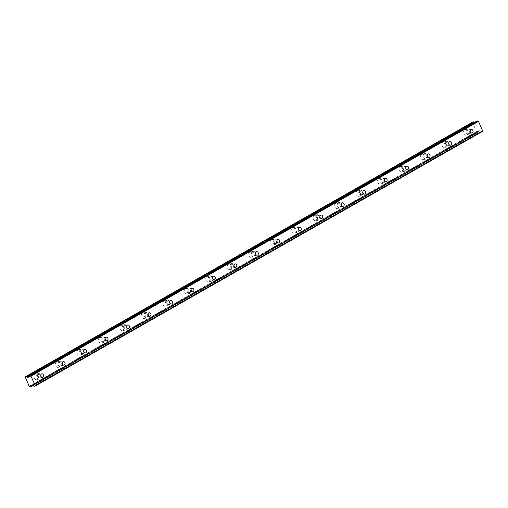 <?xml version="1.0" encoding="UTF-8"?>
<svg xmlns="http://www.w3.org/2000/svg" width="508" height="508" viewBox="0 0 508 508"><rect width="100%" height="100%" fill="white"/><g stroke="black" fill="none" stroke-linecap="round" stroke-linejoin="round"><path stroke-width="0.38" stroke-dasharray="2.54 1.91" d="M469.011 133.509A1.778 1.416 78.1 0 0 469.646 131.394A1.778 1.416 78.1 0 0 467.951 130.162A1.778 1.416 78.1 0 0 467.614 130.289A1.778 1.416 78.1 0 0 466.985 132.404A1.778 1.416 78.1 0 0 468.681 133.636A1.778 1.416 78.1 0 0 469.011 133.509M39.592 377.908A1.778 1.416 78.1 0 0 40.227 375.787A1.778 1.416 78.1 0 0 38.532 374.555A1.778 1.416 78.1 0 0 38.202 374.682A1.778 1.416 78.1 0 0 37.567 376.803A1.778 1.416 78.1 0 0 39.262 378.035A1.778 1.416 78.1 0 0 39.592 377.908M61.062 365.684A1.778 1.416 78.1 0 0 61.697 363.569A1.778 1.416 78.1 0 0 60.001 362.337A1.778 1.416 78.1 0 0 59.671 362.464A1.778 1.416 78.1 0 0 59.036 364.579A1.778 1.416 78.1 0 0 60.731 365.811A1.778 1.416 78.1 0 0 61.062 365.684M82.537 353.466A1.778 1.416 78.1 0 0 83.166 351.345A1.778 1.416 78.1 0 0 81.471 350.12A1.778 1.416 78.1 0 0 81.14 350.241A1.778 1.416 78.1 0 0 80.505 352.361A1.778 1.416 78.1 0 0 82.201 353.593A1.778 1.416 78.1 0 0 82.537 353.466M104.007 341.243A1.778 1.416 78.1 0 0 104.642 339.128A1.778 1.416 78.1 0 0 102.946 337.896A1.778 1.416 78.1 0 0 102.61 338.023A1.778 1.416 78.1 0 0 101.981 340.138A1.778 1.416 78.1 0 0 103.676 341.37A1.778 1.416 78.1 0 0 104.007 341.243M125.476 329.025A1.778 1.416 78.1 0 0 126.111 326.911A1.778 1.416 78.1 0 0 124.416 325.679A1.778 1.416 78.1 0 0 124.085 325.806A1.778 1.416 78.1 0 0 123.45 327.92A1.778 1.416 78.1 0 0 125.146 329.152A1.778 1.416 78.1 0 0 125.476 329.025M146.945 316.808A1.778 1.416 78.1 0 0 147.58 314.687A1.778 1.416 78.1 0 0 145.885 313.455A1.778 1.416 78.1 0 0 145.555 313.582A1.778 1.416 78.1 0 0 144.92 315.703A1.778 1.416 78.1 0 0 146.615 316.935A1.778 1.416 78.1 0 0 146.945 316.808M168.421 304.584A1.778 1.416 78.1 0 0 169.05 302.47A1.778 1.416 78.1 0 0 167.354 301.238A1.778 1.416 78.1 0 0 167.024 301.365A1.778 1.416 78.1 0 0 166.389 303.479A1.778 1.416 78.1 0 0 168.084 304.711A1.778 1.416 78.1 0 0 168.421 304.584M189.89 292.367A1.778 1.416 78.1 0 0 190.519 290.252A1.778 1.416 78.1 0 0 188.83 289.02A1.778 1.416 78.1 0 0 188.493 289.147A1.778 1.416 78.1 0 0 187.865 291.262A1.778 1.416 78.1 0 0 189.554 292.494A1.778 1.416 78.1 0 0 189.89 292.367M211.36 280.149A1.778 1.416 78.1 0 0 211.995 278.028A1.778 1.416 78.1 0 0 210.299 276.796A1.778 1.416 78.1 0 0 209.969 276.923A1.778 1.416 78.1 0 0 209.334 279.038A1.778 1.416 78.1 0 0 211.03 280.27A1.778 1.416 78.1 0 0 211.36 280.149M232.829 267.926A1.778 1.416 78.1 0 0 233.464 265.811A1.778 1.416 78.1 0 0 231.769 264.579A1.778 1.416 78.1 0 0 231.438 264.706A1.778 1.416 78.1 0 0 230.803 266.821A1.778 1.416 78.1 0 0 232.499 268.053A1.778 1.416 78.1 0 0 232.829 267.926M254.305 255.708A1.778 1.416 78.1 0 0 254.933 253.587A1.778 1.416 78.1 0 0 253.238 252.355A1.778 1.416 78.1 0 0 252.908 252.482A1.778 1.416 78.1 0 0 252.273 254.603A1.778 1.416 78.1 0 0 253.968 255.835A1.778 1.416 78.1 0 0 254.305 255.708M275.774 243.484A1.778 1.416 78.1 0 0 276.403 241.37A1.778 1.416 78.1 0 0 274.714 240.138A1.778 1.416 78.1 0 0 274.377 240.265A1.778 1.416 78.1 0 0 273.749 242.38A1.778 1.416 78.1 0 0 275.438 243.611A1.778 1.416 78.1 0 0 275.774 243.484M297.244 231.267A1.778 1.416 78.1 0 0 297.879 229.152A1.778 1.416 78.1 0 0 296.183 227.921A1.778 1.416 78.1 0 0 295.846 228.048A1.778 1.416 78.1 0 0 295.218 230.162A1.778 1.416 78.1 0 0 296.913 231.394A1.778 1.416 78.1 0 0 297.244 231.267M318.713 219.05A1.778 1.416 78.1 0 0 319.348 216.929A1.778 1.416 78.1 0 0 317.652 215.697A1.778 1.416 78.1 0 0 317.322 215.824A1.778 1.416 78.1 0 0 316.687 217.945A1.778 1.416 78.1 0 0 318.383 219.177A1.778 1.416 78.1 0 0 318.713 219.05M340.189 206.826A1.778 1.416 78.1 0 0 340.817 204.711A1.778 1.416 78.1 0 0 339.122 203.479A1.778 1.416 78.1 0 0 338.792 203.606A1.778 1.416 78.1 0 0 338.157 205.721A1.778 1.416 78.1 0 0 339.852 206.953A1.778 1.416 78.1 0 0 340.189 206.826M361.658 194.608A1.778 1.416 78.1 0 0 362.287 192.488A1.778 1.416 78.1 0 0 360.597 191.262A1.778 1.416 78.1 0 0 360.261 191.383A1.778 1.416 78.1 0 0 359.632 193.504A1.778 1.416 78.1 0 0 361.321 194.735A1.778 1.416 78.1 0 0 361.658 194.608M383.127 182.385A1.778 1.416 78.1 0 0 383.762 180.27A1.778 1.416 78.1 0 0 382.067 179.038A1.778 1.416 78.1 0 0 381.73 179.165A1.778 1.416 78.1 0 0 381.102 181.28A1.778 1.416 78.1 0 0 382.797 182.512A1.778 1.416 78.1 0 0 383.127 182.385M404.597 170.167A1.778 1.416 78.1 0 0 405.232 168.053A1.778 1.416 78.1 0 0 403.536 166.821A1.778 1.416 78.1 0 0 403.206 166.948A1.778 1.416 78.1 0 0 402.571 169.062A1.778 1.416 78.1 0 0 404.266 170.294A1.778 1.416 78.1 0 0 404.597 170.167M426.066 157.95A1.778 1.416 78.1 0 0 426.701 155.829A1.778 1.416 78.1 0 0 425.005 154.597A1.778 1.416 78.1 0 0 424.675 154.724A1.778 1.416 78.1 0 0 424.04 156.845A1.778 1.416 78.1 0 0 425.736 158.077A1.778 1.416 78.1 0 0 426.066 157.95M447.542 145.726A1.778 1.416 78.1 0 0 448.17 143.612A1.778 1.416 78.1 0 0 446.481 142.38A1.778 1.416 78.1 0 0 446.145 142.507A1.778 1.416 78.1 0 0 445.516 144.621A1.778 1.416 78.1 0 0 447.205 145.853A1.778 1.416 78.1 0 0 447.542 145.726M464.528 129.934A2.788 2.229 -101.9 0 1 465.049 129.731A2.788 2.229 -101.9 0 1 467.709 131.667A2.788 2.229 -101.9 0 1 466.719 134.995A2.788 2.229 -101.9 0 1 466.192 135.192A2.788 2.229 -101.9 0 1 463.531 133.255A2.788 2.229 -101.9 0 1 464.528 129.934M467.22 129.369A2.788 2.229 -101.9 0 1 467.741 129.165A2.788 2.229 -101.9 0 1 470.402 131.102A2.788 2.229 -101.9 0 1 469.411 134.429A2.788 2.229 -101.9 0 1 468.884 134.626A2.788 2.229 -101.9 0 1 466.223 132.69A2.788 2.229 -101.9 0 1 467.22 129.369M35.109 374.326A2.788 2.229 -101.9 0 1 35.63 374.129A2.788 2.229 -101.9 0 1 38.291 376.066A2.788 2.229 -101.9 0 1 37.3 379.393A2.788 2.229 -101.9 0 1 36.779 379.59A2.788 2.229 -101.9 0 1 34.112 377.654A2.788 2.229 -101.9 0 1 35.109 374.326M37.802 373.761A2.788 2.229 -101.9 0 1 38.322 373.564A2.788 2.229 -101.9 0 1 40.983 375.501A2.788 2.229 -101.9 0 1 39.992 378.828A2.788 2.229 -101.9 0 1 39.472 379.025A2.788 2.229 -101.9 0 1 36.805 377.088A2.788 2.229 -101.9 0 1 37.802 373.761M56.578 362.109A2.788 2.229 -101.9 0 1 57.099 361.912A2.788 2.229 -101.9 0 1 59.766 363.842A2.788 2.229 -101.9 0 1 58.769 367.17A2.788 2.229 -101.9 0 1 58.249 367.367A2.788 2.229 -101.9 0 1 55.582 365.436A2.788 2.229 -101.9 0 1 56.578 362.109M59.271 361.544A2.788 2.229 -101.9 0 1 59.792 361.347A2.788 2.229 -101.9 0 1 62.459 363.277A2.788 2.229 -101.9 0 1 61.462 366.605A2.788 2.229 -101.9 0 1 60.941 366.801A2.788 2.229 -101.9 0 1 58.28 364.871A2.788 2.229 -101.9 0 1 59.271 361.544M78.048 349.891A2.788 2.229 -101.9 0 1 78.575 349.688A2.788 2.229 -101.9 0 1 81.236 351.625A2.788 2.229 -101.9 0 1 80.239 354.952A2.788 2.229 -101.9 0 1 79.718 355.149A2.788 2.229 -101.9 0 1 77.057 353.212A2.788 2.229 -101.9 0 1 78.048 349.891M80.74 349.32A2.788 2.229 -101.9 0 1 81.267 349.123A2.788 2.229 -101.9 0 1 83.928 351.06A2.788 2.229 -101.9 0 1 82.931 354.387A2.788 2.229 -101.9 0 1 82.41 354.584A2.788 2.229 -101.9 0 1 79.75 352.647A2.788 2.229 -101.9 0 1 80.74 349.32M99.517 337.668A2.788 2.229 -101.9 0 1 100.044 337.471A2.788 2.229 -101.9 0 1 102.705 339.408A2.788 2.229 -101.9 0 1 101.714 342.729A2.788 2.229 -101.9 0 1 101.187 342.932A2.788 2.229 -101.9 0 1 98.527 340.995A2.788 2.229 -101.9 0 1 99.517 337.668M102.216 337.102A2.788 2.229 -101.9 0 1 102.737 336.906A2.788 2.229 -101.9 0 1 105.397 338.842A2.788 2.229 -101.9 0 1 104.407 342.163A2.788 2.229 -101.9 0 1 103.88 342.367A2.788 2.229 -101.9 0 1 101.219 340.43A2.788 2.229 -101.9 0 1 102.216 337.102M120.993 325.45A2.788 2.229 -101.9 0 1 121.514 325.247A2.788 2.229 -101.9 0 1 124.174 327.184A2.788 2.229 -101.9 0 1 123.184 330.511A2.788 2.229 -101.9 0 1 122.657 330.708A2.788 2.229 -101.9 0 1 119.996 328.778A2.788 2.229 -101.9 0 1 120.993 325.45M123.685 324.885A2.788 2.229 -101.9 0 1 124.206 324.682A2.788 2.229 -101.9 0 1 126.867 326.619A2.788 2.229 -101.9 0 1 125.876 329.946A2.788 2.229 -101.9 0 1 125.355 330.143A2.788 2.229 -101.9 0 1 122.688 328.212A2.788 2.229 -101.9 0 1 123.685 324.885M142.462 313.226A2.788 2.229 -101.9 0 1 142.983 313.03A2.788 2.229 -101.9 0 1 145.65 314.966A2.788 2.229 -101.9 0 1 144.653 318.294A2.788 2.229 -101.9 0 1 144.132 318.491A2.788 2.229 -101.9 0 1 141.465 316.554A2.788 2.229 -101.9 0 1 142.462 313.226M145.155 312.661A2.788 2.229 -101.9 0 1 145.675 312.464A2.788 2.229 -101.9 0 1 148.342 314.401A2.788 2.229 -101.9 0 1 147.345 317.729A2.788 2.229 -101.9 0 1 146.825 317.925A2.788 2.229 -101.9 0 1 144.164 315.989A2.788 2.229 -101.9 0 1 145.155 312.661M163.932 301.009A2.788 2.229 -101.9 0 1 164.452 300.812A2.788 2.229 -101.9 0 1 167.119 302.743A2.788 2.229 -101.9 0 1 166.122 306.07A2.788 2.229 -101.9 0 1 165.602 306.273A2.788 2.229 -101.9 0 1 162.941 304.336A2.788 2.229 -101.9 0 1 163.932 301.009M166.624 300.444A2.788 2.229 -101.9 0 1 167.151 300.247A2.788 2.229 -101.9 0 1 169.812 302.177A2.788 2.229 -101.9 0 1 168.815 305.505A2.788 2.229 -101.9 0 1 168.294 305.708A2.788 2.229 -101.9 0 1 165.633 303.771A2.788 2.229 -101.9 0 1 166.624 300.444M185.401 288.792A2.788 2.229 -101.9 0 1 185.928 288.588A2.788 2.229 -101.9 0 1 188.589 290.525A2.788 2.229 -101.9 0 1 187.592 293.853A2.788 2.229 -101.9 0 1 187.071 294.049A2.788 2.229 -101.9 0 1 184.41 292.113A2.788 2.229 -101.9 0 1 185.401 288.792M188.1 288.226A2.788 2.229 -101.9 0 1 188.62 288.023A2.788 2.229 -101.9 0 1 191.281 289.96A2.788 2.229 -101.9 0 1 190.29 293.287A2.788 2.229 -101.9 0 1 189.763 293.484A2.788 2.229 -101.9 0 1 187.103 291.548A2.788 2.229 -101.9 0 1 188.1 288.226M206.877 276.568A2.788 2.229 -101.9 0 1 207.397 276.371A2.788 2.229 -101.9 0 1 210.058 278.308A2.788 2.229 -101.9 0 1 209.067 281.629A2.788 2.229 -101.9 0 1 208.54 281.832A2.788 2.229 -101.9 0 1 205.88 279.895A2.788 2.229 -101.9 0 1 206.877 276.568M209.569 276.003A2.788 2.229 -101.9 0 1 210.09 275.806A2.788 2.229 -101.9 0 1 212.75 277.743A2.788 2.229 -101.9 0 1 211.76 281.064A2.788 2.229 -101.9 0 1 211.239 281.267A2.788 2.229 -101.9 0 1 208.572 279.33A2.788 2.229 -101.9 0 1 209.569 276.003M228.346 264.351A2.788 2.229 -101.9 0 1 228.867 264.147A2.788 2.229 -101.9 0 1 231.534 266.084A2.788 2.229 -101.9 0 1 230.537 269.411A2.788 2.229 -101.9 0 1 230.016 269.608A2.788 2.229 -101.9 0 1 227.349 267.678A2.788 2.229 -101.9 0 1 228.346 264.351M231.038 263.785A2.788 2.229 -101.9 0 1 231.559 263.582A2.788 2.229 -101.9 0 1 234.226 265.519A2.788 2.229 -101.9 0 1 233.229 268.846A2.788 2.229 -101.9 0 1 232.708 269.043A2.788 2.229 -101.9 0 1 230.041 267.113A2.788 2.229 -101.9 0 1 231.038 263.785M249.815 252.127A2.788 2.229 -101.9 0 1 250.336 251.93A2.788 2.229 -101.9 0 1 253.003 253.867A2.788 2.229 -101.9 0 1 252.006 257.194A2.788 2.229 -101.9 0 1 251.485 257.391A2.788 2.229 -101.9 0 1 248.825 255.454A2.788 2.229 -101.9 0 1 249.815 252.127M252.508 251.562A2.788 2.229 -101.9 0 1 253.035 251.365A2.788 2.229 -101.9 0 1 255.695 253.301A2.788 2.229 -101.9 0 1 254.699 256.629A2.788 2.229 -101.9 0 1 254.178 256.826A2.788 2.229 -101.9 0 1 251.517 254.889A2.788 2.229 -101.9 0 1 252.508 251.562M271.285 239.909A2.788 2.229 -101.9 0 1 271.812 239.713A2.788 2.229 -101.9 0 1 274.472 241.643A2.788 2.229 -101.9 0 1 273.475 244.97A2.788 2.229 -101.9 0 1 272.955 245.174A2.788 2.229 -101.9 0 1 270.294 243.237A2.788 2.229 -101.9 0 1 271.285 239.909M273.983 239.344A2.788 2.229 -101.9 0 1 274.504 239.147A2.788 2.229 -101.9 0 1 277.165 241.078A2.788 2.229 -101.9 0 1 276.174 244.405A2.788 2.229 -101.9 0 1 275.647 244.608A2.788 2.229 -101.9 0 1 272.986 242.672A2.788 2.229 -101.9 0 1 273.983 239.344M292.76 227.692A2.788 2.229 -101.9 0 1 293.281 227.489A2.788 2.229 -101.9 0 1 295.942 229.425A2.788 2.229 -101.9 0 1 294.951 232.753A2.788 2.229 -101.9 0 1 294.424 232.95A2.788 2.229 -101.9 0 1 291.763 231.013A2.788 2.229 -101.9 0 1 292.76 227.692M295.453 227.127A2.788 2.229 -101.9 0 1 295.974 226.924A2.788 2.229 -101.9 0 1 298.634 228.86A2.788 2.229 -101.9 0 1 297.644 232.188A2.788 2.229 -101.9 0 1 297.116 232.385A2.788 2.229 -101.9 0 1 294.456 230.448A2.788 2.229 -101.9 0 1 295.453 227.127M314.23 215.468A2.788 2.229 -101.9 0 1 314.75 215.271A2.788 2.229 -101.9 0 1 317.411 217.208A2.788 2.229 -101.9 0 1 316.421 220.536A2.788 2.229 -101.9 0 1 315.9 220.732A2.788 2.229 -101.9 0 1 313.233 218.796A2.788 2.229 -101.9 0 1 314.23 215.468M316.922 214.903A2.788 2.229 -101.9 0 1 317.443 214.706A2.788 2.229 -101.9 0 1 320.11 216.643A2.788 2.229 -101.9 0 1 319.113 219.97A2.788 2.229 -101.9 0 1 318.592 220.167A2.788 2.229 -101.9 0 1 315.925 218.23A2.788 2.229 -101.9 0 1 316.922 214.903M335.699 203.251A2.788 2.229 -101.9 0 1 336.22 203.054A2.788 2.229 -101.9 0 1 338.887 204.984A2.788 2.229 -101.9 0 1 337.89 208.312A2.788 2.229 -101.9 0 1 337.369 208.509A2.788 2.229 -101.9 0 1 334.709 206.578A2.788 2.229 -101.9 0 1 335.699 203.251M338.392 202.686A2.788 2.229 -101.9 0 1 338.919 202.489A2.788 2.229 -101.9 0 1 341.579 204.419A2.788 2.229 -101.9 0 1 340.582 207.747A2.788 2.229 -101.9 0 1 340.062 207.943A2.788 2.229 -101.9 0 1 337.401 206.013A2.788 2.229 -101.9 0 1 338.392 202.686M357.168 191.027A2.788 2.229 -101.9 0 1 357.695 190.83A2.788 2.229 -101.9 0 1 360.356 192.767A2.788 2.229 -101.9 0 1 359.359 196.094A2.788 2.229 -101.9 0 1 358.839 196.291A2.788 2.229 -101.9 0 1 356.178 194.354A2.788 2.229 -101.9 0 1 357.168 191.027M359.861 190.462A2.788 2.229 -101.9 0 1 360.388 190.265A2.788 2.229 -101.9 0 1 363.049 192.202A2.788 2.229 -101.9 0 1 362.052 195.529A2.788 2.229 -101.9 0 1 361.531 195.726A2.788 2.229 -101.9 0 1 358.87 193.789A2.788 2.229 -101.9 0 1 359.861 190.462M378.644 178.81A2.788 2.229 -101.9 0 1 379.165 178.613A2.788 2.229 -101.9 0 1 381.825 180.55A2.788 2.229 -101.9 0 1 380.835 183.871A2.788 2.229 -101.9 0 1 380.308 184.074A2.788 2.229 -101.9 0 1 377.647 182.137A2.788 2.229 -101.9 0 1 378.644 178.81M381.337 178.244A2.788 2.229 -101.9 0 1 381.857 178.048A2.788 2.229 -101.9 0 1 384.518 179.984A2.788 2.229 -101.9 0 1 383.527 183.305A2.788 2.229 -101.9 0 1 383 183.509A2.788 2.229 -101.9 0 1 380.34 181.572A2.788 2.229 -101.9 0 1 381.337 178.244M400.114 166.592A2.788 2.229 -101.9 0 1 400.634 166.389A2.788 2.229 -101.9 0 1 403.295 168.326A2.788 2.229 -101.9 0 1 402.304 171.653A2.788 2.229 -101.9 0 1 401.784 171.85A2.788 2.229 -101.9 0 1 399.117 169.92A2.788 2.229 -101.9 0 1 400.114 166.592M402.806 166.027A2.788 2.229 -101.9 0 1 403.327 165.824A2.788 2.229 -101.9 0 1 405.994 167.761A2.788 2.229 -101.9 0 1 404.997 171.088A2.788 2.229 -101.9 0 1 404.476 171.285A2.788 2.229 -101.9 0 1 401.809 169.355A2.788 2.229 -101.9 0 1 402.806 166.027M421.583 154.369A2.788 2.229 -101.9 0 1 422.104 154.172A2.788 2.229 -101.9 0 1 424.771 156.108A2.788 2.229 -101.9 0 1 423.774 159.436A2.788 2.229 -101.9 0 1 423.253 159.633A2.788 2.229 -101.9 0 1 420.592 157.696A2.788 2.229 -101.9 0 1 421.583 154.369M424.275 153.803A2.788 2.229 -101.9 0 1 424.796 153.607A2.788 2.229 -101.9 0 1 427.463 155.543A2.788 2.229 -101.9 0 1 426.466 158.871A2.788 2.229 -101.9 0 1 425.945 159.067A2.788 2.229 -101.9 0 1 423.285 157.131A2.788 2.229 -101.9 0 1 424.275 153.803M443.052 142.151A2.788 2.229 -101.9 0 1 443.579 141.954A2.788 2.229 -101.9 0 1 446.24 143.885A2.788 2.229 -101.9 0 1 445.243 147.212A2.788 2.229 -101.9 0 1 444.722 147.415A2.788 2.229 -101.9 0 1 442.062 145.478A2.788 2.229 -101.9 0 1 443.052 142.151M445.745 141.586A2.788 2.229 -101.9 0 1 446.272 141.389A2.788 2.229 -101.9 0 1 448.932 143.32A2.788 2.229 -101.9 0 1 447.935 146.647A2.788 2.229 -101.9 0 1 447.415 146.85A2.788 2.229 -101.9 0 1 444.754 144.913A2.788 2.229 -101.9 0 1 445.745 141.586M472.923 121.952L472.91 122.066A1.035 0.603 60.4 0 1 472.751 122.917A1.035 0.603 60.4 0 1 472.726 122.93L476.561 131.782A1.035 0.603 60.4 0 1 477.399 132.429L478.168 132.264A1.035 0.603 60.4 0 1 478.333 131.42L478.485 130.969L479.908 130.67L481.381 131.718L482.479 131.483M29.381 375.958L474.51 122.549A1.035 0.603 60.4 0 1 474.345 122.517M474.574 122.58L476.428 122.555L476.72 121.222L29.413 375.799M478.345 131.407L32.188 385.337L478.345 131.413A1.035 0.603 60.4 0 1 478.345 131.413L31.039 385.991M478.142 132.391L33.172 385.642L478.123 132.398M478.168 132.264L33.09 385.578M32.601 385.248L479.908 130.67M478.434 131.051L31.331 385.515M477.533 132.524L30.226 387.102M476.561 131.782L29.248 386.366M30.086 387.007L477.399 132.429M29.115 386.245L476.421 131.661M472.707 123.082L25.4 377.66M472.91 122.066L25.603 376.644M25.457 377.482L472.726 122.93L25.457 377.482M474.51 122.549L29.394 375.882M29.267 376.549L475.005 122.86M476.402 122.568L29.14 377.12M29.172 377.057L476.479 122.479M481.381 131.718L34.068 386.296M33.934 386.251L481.241 131.667M480.041 130.715L32.734 385.293M478.511 130.962L31.204 385.54M29.293 376.409L474.872 122.815M478.377 131.362L32.099 385.35M471.24 129.47L467.951 130.162M41.821 373.869L38.532 374.555M63.297 361.645L60.001 362.337M84.766 349.428L81.471 350.12M106.236 337.204L102.946 337.896M127.705 324.987L124.416 325.679M149.181 312.769L145.885 313.455M170.65 300.546L167.354 301.238M192.119 288.328L188.83 289.02M213.589 276.104L210.299 276.796M235.058 263.887L231.769 264.579M256.534 251.67L253.238 252.355M278.003 239.446L274.714 240.138M299.472 227.228L296.183 227.921M320.942 215.011L317.652 215.697M342.417 202.787L339.122 203.479M363.887 190.57L360.597 191.262M385.356 178.346L382.067 179.038M406.825 166.129L403.536 166.821M428.301 153.911L425.005 154.597M449.77 141.688L446.481 142.38M467.741 129.165L465.049 129.731M38.322 373.564L35.63 374.129M59.792 361.347L57.099 361.912M81.267 349.123L78.575 349.688M102.737 336.906L100.044 337.471M124.206 324.682L121.514 325.247M145.675 312.464L142.983 313.03M167.151 300.247L164.452 300.812M188.62 288.023L185.928 288.588M210.09 275.806L207.397 276.371M231.559 263.582L228.867 264.147M253.035 251.365L250.336 251.93M274.504 239.147L271.812 239.713M295.974 226.924L293.281 227.489M317.443 214.706L314.75 215.271M338.919 202.489L336.22 203.054M360.388 190.265L357.695 190.83M381.857 178.048L379.165 178.613M403.327 165.824L400.634 166.389M424.796 153.607L422.104 154.172M446.272 141.389L443.579 141.954M478.485 130.969L31.178 385.553M471.97 132.944L468.681 133.636M42.551 377.342L39.262 378.035M64.021 365.119L60.731 365.811M85.496 352.901L82.201 353.593M106.966 340.684L103.676 341.37M128.435 328.46L125.146 329.152M149.904 316.243L146.615 316.935M171.38 304.019L168.084 304.711M192.85 291.802L189.554 292.494M214.319 279.584L211.03 280.27M235.788 267.36L232.499 268.053M257.264 255.143L253.968 255.835M278.733 242.919L275.438 243.611M300.203 230.702L296.913 231.394M321.672 218.484L318.383 219.177M343.148 206.261L339.852 206.953M364.617 194.043L361.321 194.735M386.086 181.826L382.797 182.512M407.556 169.602L404.266 170.294M429.025 157.385L425.736 158.077M450.501 145.161L447.205 145.853M472.751 122.917L25.438 377.495M468.884 134.626L466.192 135.192M39.472 379.025L36.779 379.59M60.941 366.801L58.249 367.367M82.41 354.584L79.718 355.149M103.88 342.367L101.187 342.932M125.355 330.143L122.657 330.708M146.825 317.925L144.132 318.491M168.294 305.708L165.602 306.273M189.763 293.484L187.071 294.049M211.239 281.267L208.54 281.832M232.708 269.043L230.016 269.608M254.178 256.826L251.485 257.391M275.647 244.608L272.955 245.174M297.116 232.385L294.424 232.95M318.592 220.167L315.9 220.732M340.062 207.943L337.369 208.509M361.531 195.726L358.839 196.291M383 183.509L380.308 184.074M404.476 171.285L401.784 171.85M425.945 159.067L423.253 159.633M447.415 146.85L444.722 147.415M476.428 122.555L29.121 377.139"/><path stroke-width="0.76" d="M472.3 132.817A1.778 1.416 78.1 0 0 472.935 130.702A1.778 1.416 78.1 0 0 471.24 129.47A1.778 1.416 78.1 0 0 470.91 129.597A1.778 1.416 78.1 0 0 470.275 131.712A1.778 1.416 78.1 0 0 471.97 132.944A1.778 1.416 78.1 0 0 472.3 132.817M42.888 377.215A1.778 1.416 78.1 0 0 43.517 375.095A1.778 1.416 78.1 0 0 41.821 373.869A1.778 1.416 78.1 0 0 41.491 373.99A1.778 1.416 78.1 0 0 40.856 376.111A1.778 1.416 78.1 0 0 42.551 377.342A1.778 1.416 78.1 0 0 42.888 377.215M64.357 364.992A1.778 1.416 78.1 0 0 64.986 362.877A1.778 1.416 78.1 0 0 63.297 361.645A1.778 1.416 78.1 0 0 62.96 361.772A1.778 1.416 78.1 0 0 62.332 363.887A1.778 1.416 78.1 0 0 64.021 365.119A1.778 1.416 78.1 0 0 64.357 364.992M85.827 352.774A1.778 1.416 78.1 0 0 86.462 350.66A1.778 1.416 78.1 0 0 84.766 349.428A1.778 1.416 78.1 0 0 84.43 349.555A1.778 1.416 78.1 0 0 83.801 351.669A1.778 1.416 78.1 0 0 85.496 352.901A1.778 1.416 78.1 0 0 85.827 352.774M107.296 340.557A1.778 1.416 78.1 0 0 107.931 338.436A1.778 1.416 78.1 0 0 106.236 337.204A1.778 1.416 78.1 0 0 105.905 337.331A1.778 1.416 78.1 0 0 105.27 339.452A1.778 1.416 78.1 0 0 106.966 340.684A1.778 1.416 78.1 0 0 107.296 340.557M128.765 328.333A1.778 1.416 78.1 0 0 129.4 326.219A1.778 1.416 78.1 0 0 127.705 324.987A1.778 1.416 78.1 0 0 127.375 325.114A1.778 1.416 78.1 0 0 126.74 327.228A1.778 1.416 78.1 0 0 128.435 328.46A1.778 1.416 78.1 0 0 128.765 328.333M150.241 316.116A1.778 1.416 78.1 0 0 150.87 314.001A1.778 1.416 78.1 0 0 149.181 312.769A1.778 1.416 78.1 0 0 148.844 312.896A1.778 1.416 78.1 0 0 148.215 315.011A1.778 1.416 78.1 0 0 149.904 316.243A1.778 1.416 78.1 0 0 150.241 316.116M171.71 303.898A1.778 1.416 78.1 0 0 172.345 301.777A1.778 1.416 78.1 0 0 170.65 300.546A1.778 1.416 78.1 0 0 170.313 300.673A1.778 1.416 78.1 0 0 169.685 302.787A1.778 1.416 78.1 0 0 171.38 304.019A1.778 1.416 78.1 0 0 171.71 303.898M193.18 291.675A1.778 1.416 78.1 0 0 193.815 289.56A1.778 1.416 78.1 0 0 192.119 288.328A1.778 1.416 78.1 0 0 191.789 288.455A1.778 1.416 78.1 0 0 191.154 290.57A1.778 1.416 78.1 0 0 192.85 291.802A1.778 1.416 78.1 0 0 193.18 291.675M214.649 279.457A1.778 1.416 78.1 0 0 215.284 277.336A1.778 1.416 78.1 0 0 213.589 276.104A1.778 1.416 78.1 0 0 213.258 276.231A1.778 1.416 78.1 0 0 212.623 278.352A1.778 1.416 78.1 0 0 214.319 279.584A1.778 1.416 78.1 0 0 214.649 279.457M236.125 267.233A1.778 1.416 78.1 0 0 236.753 265.119A1.778 1.416 78.1 0 0 235.058 263.887A1.778 1.416 78.1 0 0 234.728 264.014A1.778 1.416 78.1 0 0 234.093 266.129A1.778 1.416 78.1 0 0 235.788 267.36A1.778 1.416 78.1 0 0 236.125 267.233M257.594 255.016A1.778 1.416 78.1 0 0 258.229 252.901A1.778 1.416 78.1 0 0 256.534 251.67A1.778 1.416 78.1 0 0 256.197 251.797A1.778 1.416 78.1 0 0 255.568 253.911A1.778 1.416 78.1 0 0 257.264 255.143A1.778 1.416 78.1 0 0 257.594 255.016M279.063 242.799A1.778 1.416 78.1 0 0 279.698 240.678A1.778 1.416 78.1 0 0 278.003 239.446A1.778 1.416 78.1 0 0 277.673 239.573A1.778 1.416 78.1 0 0 277.038 241.694A1.778 1.416 78.1 0 0 278.733 242.919A1.778 1.416 78.1 0 0 279.063 242.799M300.533 230.575A1.778 1.416 78.1 0 0 301.168 228.46A1.778 1.416 78.1 0 0 299.472 227.228A1.778 1.416 78.1 0 0 299.142 227.355A1.778 1.416 78.1 0 0 298.507 229.47A1.778 1.416 78.1 0 0 300.203 230.702A1.778 1.416 78.1 0 0 300.533 230.575M322.009 218.357A1.778 1.416 78.1 0 0 322.637 216.237A1.778 1.416 78.1 0 0 320.942 215.011A1.778 1.416 78.1 0 0 320.611 215.132A1.778 1.416 78.1 0 0 319.976 217.253A1.778 1.416 78.1 0 0 321.672 218.484A1.778 1.416 78.1 0 0 322.009 218.357M343.478 206.134A1.778 1.416 78.1 0 0 344.113 204.019A1.778 1.416 78.1 0 0 342.417 202.787A1.778 1.416 78.1 0 0 342.081 202.914A1.778 1.416 78.1 0 0 341.452 205.029A1.778 1.416 78.1 0 0 343.148 206.261A1.778 1.416 78.1 0 0 343.478 206.134M364.947 193.916A1.778 1.416 78.1 0 0 365.582 191.802A1.778 1.416 78.1 0 0 363.887 190.57A1.778 1.416 78.1 0 0 363.557 190.697A1.778 1.416 78.1 0 0 362.922 192.811A1.778 1.416 78.1 0 0 364.617 194.043A1.778 1.416 78.1 0 0 364.947 193.916M386.417 181.699A1.778 1.416 78.1 0 0 387.052 179.578A1.778 1.416 78.1 0 0 385.356 178.346A1.778 1.416 78.1 0 0 385.026 178.473A1.778 1.416 78.1 0 0 384.391 180.594A1.778 1.416 78.1 0 0 386.086 181.826A1.778 1.416 78.1 0 0 386.417 181.699M407.892 169.475A1.778 1.416 78.1 0 0 408.521 167.361A1.778 1.416 78.1 0 0 406.825 166.129A1.778 1.416 78.1 0 0 406.495 166.256A1.778 1.416 78.1 0 0 405.86 168.37A1.778 1.416 78.1 0 0 407.556 169.602A1.778 1.416 78.1 0 0 407.892 169.475M429.362 157.258A1.778 1.416 78.1 0 0 429.99 155.143A1.778 1.416 78.1 0 0 428.301 153.911A1.778 1.416 78.1 0 0 427.965 154.032A1.778 1.416 78.1 0 0 427.336 156.153A1.778 1.416 78.1 0 0 429.025 157.385A1.778 1.416 78.1 0 0 429.362 157.258M450.831 145.034A1.778 1.416 78.1 0 0 451.466 142.919A1.778 1.416 78.1 0 0 449.77 141.688A1.778 1.416 78.1 0 0 449.44 141.815A1.778 1.416 78.1 0 0 448.805 143.929A1.778 1.416 78.1 0 0 450.501 145.161A1.778 1.416 78.1 0 0 450.831 145.034M473.545 121.812L26.372 376.485L473.685 121.907L472.923 121.952M26.238 376.39L472.954 121.933M32.099 385.35L31.064 385.94L32.601 385.248L34.068 386.296L35.166 386.067L482.492 131.432L35.166 386.067M31.191 375.958L478.504 121.38L482.6 130.848L35.293 385.432L30.639 375.514L477.945 120.936L476.752 121.158M474.345 122.517A1.035 0.603 60.4 0 1 473.685 121.907M477.945 120.936L478.453 121.336L31.147 375.92M35.185 386.017L35.287 385.483L482.6 130.848M482.594 130.905L482.492 131.432M472.935 121.939L25.603 376.644A1.035 0.603 60.4 0 1 25.438 377.495L29.248 386.366A1.035 0.603 60.4 0 1 30.086 387.007L30.855 386.848A1.035 0.603 60.4 0 1 31.02 385.997A1.035 0.603 60.4 0 1 31.032 385.991L32.188 385.337L31.064 385.94M477.895 120.898L30.639 375.514M30.588 375.475L29.489 375.71L476.796 121.126M29.14 377.12L29.489 375.71M29.096 377.146L27.267 377.158L29.381 375.958M29.394 375.882L27.267 377.158M27.197 377.133A1.035 0.603 60.4 0 1 26.372 376.485M33.09 385.578L30.855 386.848M27.699 377.438L29.267 376.549M27.559 377.393L29.293 376.409M476.771 121.139L29.464 375.717"/></g></svg>
